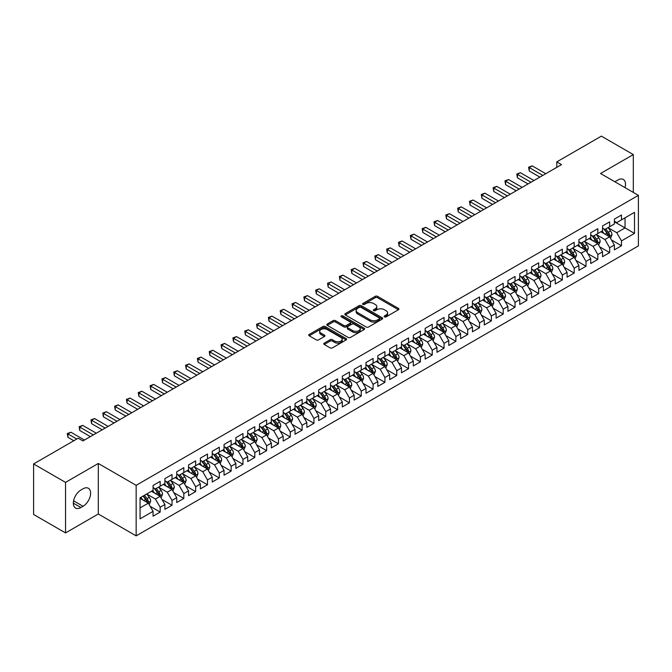 <?xml version="1.0" encoding="UTF-8"?>
<svg xmlns="http://www.w3.org/2000/svg" width="672" height="672" viewBox="0 0 672 672"><rect width="100%" height="100%" fill="white"/><g stroke="black" fill="none" stroke-linecap="round" stroke-linejoin="round"><path stroke-width="1.01" d="M384.468 316.865A1.151 0.664 0 0 0 386.098 316.865L398.437 309.742A1.638 0.949 0 0 0 398.916 309.07A1.638 0.949 0 0 0 398.437 308.398L377.538 296.335A1.638 0.949 0 0 0 375.211 296.335L362.88 303.458A1.151 0.664 0 0 0 362.536 303.929A1.151 0.664 0 0 0 362.88 304.399A1.151 0.664 0 0 0 364.501 304.399L366.097 303.475A5.258 3.032 0 0 1 373.531 303.475L375.27 304.483A5.258 3.032 0 0 1 376.807 306.625A5.258 3.032 0 0 1 375.27 308.767L373.674 309.691A1.151 0.664 0 0 0 373.338 310.162A1.151 0.664 0 0 0 373.674 310.632A1.151 0.664 0 0 0 375.295 310.632L376.9 309.708A5.258 3.032 0 0 1 384.325 309.708L386.064 310.716A5.258 3.032 0 0 1 387.61 312.858A5.258 3.032 0 0 1 386.064 315L384.468 315.924A1.151 0.664 0 0 0 384.132 316.394A1.151 0.664 0 0 0 384.468 316.865L384.468 315.924M324.24 343.123A1.638 0.949 0 0 0 323.761 343.795A1.638 0.949 0 0 0 324.24 344.467L330.103 347.852A1.638 0.949 0 0 0 332.43 347.852L346.13 339.94A1.638 0.949 0 0 0 346.609 339.268A1.638 0.949 0 0 0 346.13 338.596L325.231 326.533A1.638 0.949 0 0 0 322.904 326.533L309.204 334.446A1.638 0.949 0 0 0 308.725 335.11A1.638 0.949 0 0 0 309.204 335.782L316.285 339.872A1.638 0.949 0 0 0 318.612 339.872L324.475 336.487A1.638 0.949 0 0 0 324.954 335.815A1.638 0.949 0 0 0 324.475 335.143L320.964 333.119A4.393 2.537 0 0 1 319.679 331.33A4.393 2.537 0 0 1 322.384 328.986A4.393 2.537 0 0 1 327.172 329.532L340.931 337.478A4.393 2.537 0 0 1 342.216 339.268A4.393 2.537 0 0 1 339.503 341.611A4.393 2.537 0 0 1 334.723 341.065L332.43 339.738A1.638 0.949 0 0 0 330.103 339.738L324.24 343.123L324.24 344.467M65.537 482.387L65.537 532.921L98.305 514.004L98.305 463.47L65.537 482.387L33.6 463.949L78.196 438.203L82.925 440.933L561.515 164.623L556.786 161.885L556.786 167.353M98.305 463.47L136.156 485.318L638.4 195.35L638.4 245.885L136.156 535.861L136.156 485.318M633.31 192.419L633.31 154.585L600.55 173.502L638.4 195.35M633.31 154.585L601.373 136.139L556.786 161.885M366.215 327.004A1.638 0.949 0 0 0 368.533 327.004L382.234 319.091A1.638 0.949 0 0 0 382.721 318.419A1.638 0.949 0 0 0 382.234 317.755L361.334 305.684A1.638 0.949 0 0 0 359.016 305.684L345.316 313.597A1.638 0.949 0 0 0 344.837 314.269A1.638 0.949 0 0 0 345.316 314.933L366.215 327.004M341.771 317.108A1.151 0.664 0 0 1 342.938 317.276L342.938 315.907L364.182 328.171A1.638 0.949 0 0 1 364.661 328.843A1.638 0.949 0 0 1 364.182 329.515L350.482 337.428A1.638 0.949 0 0 1 348.163 337.428L327.264 325.357L333.127 321.997L333.127 320.636L327.264 324.022A1.638 0.949 0 0 0 326.777 324.694A1.638 0.949 0 0 0 327.264 325.357L327.264 324.022M333.127 321.997A1.638 0.949 0 0 1 335.446 321.997L335.446 320.636A1.638 0.949 0 0 0 333.127 320.636M335.446 320.636L343.921 325.525A1.638 0.949 0 0 0 346.24 325.525L350.137 323.282A1.638 0.949 0 0 0 350.616 322.61A1.638 0.949 0 0 0 350.137 321.938L341.309 316.848A1.151 0.664 0 0 1 340.973 316.378A1.151 0.664 0 0 1 341.678 315.764A1.151 0.664 0 0 1 342.938 315.907M614.384 221.785L625.036 227.926L625.036 217.82L634.494 212.36L621.482 219.87L621.482 215.023L614.384 219.114L614.384 223.969L609.655 226.699L609.655 221.852L602.557 225.943L602.557 230.798L597.828 233.528L597.828 228.682L590.73 232.772L590.73 237.628L586.001 240.358L586.001 235.511L578.903 239.602L578.903 244.457L574.174 247.187L574.174 242.34L567.076 246.431L567.076 251.286L562.338 254.016L562.338 249.169L555.248 253.26L555.248 258.115L550.511 260.845L550.511 255.998L543.413 260.089L543.413 264.944L538.684 267.674L538.684 262.828L531.586 266.918L531.586 271.774L526.856 274.504L526.856 269.657L519.758 273.748L519.758 278.603L515.029 281.333L515.029 276.486L507.931 280.577L507.931 285.432L503.202 288.162L503.202 283.315L496.104 287.406L496.104 292.261L491.366 294.991L491.366 290.144L484.268 294.235L484.268 299.09L479.539 301.82L479.539 296.974L472.441 301.064L472.441 305.92L467.712 308.65L467.712 303.803L460.614 307.894L460.614 312.749L455.885 315.479L455.885 310.632L448.787 314.723L448.787 319.578L444.058 322.308L444.058 317.461L436.96 321.552L436.96 326.407L432.23 329.137L432.23 324.29L425.132 328.381L425.132 333.236L420.395 335.966L420.395 331.12L413.297 335.21L413.297 340.066L408.568 342.796L408.568 337.949L401.47 342.04L401.47 346.895L396.74 349.625L396.74 344.778L389.642 348.869L389.642 353.724L384.913 356.454L384.913 351.607L377.815 355.698L377.815 360.553L373.086 363.283L373.086 358.436L365.988 362.527L365.988 367.382L361.25 370.112L361.25 365.266L354.161 369.356L354.161 374.212L349.423 376.942L349.423 372.095L342.325 376.186L342.325 381.041L337.596 383.771L337.596 378.924L330.498 383.015L330.498 387.87L325.769 390.6L325.769 385.753L318.671 389.844L318.671 394.699L313.942 397.429L313.942 392.582L306.844 396.682L306.844 401.528L302.114 404.258L302.114 399.412L295.016 403.511L295.016 408.358L290.279 411.088L290.279 406.241L283.181 410.34L283.181 415.187L278.452 417.917L278.452 413.07L271.354 417.169L271.354 422.016L266.624 424.746L266.624 419.899L259.526 423.998L259.526 428.845L254.797 431.575L254.797 426.728L247.699 430.828L247.699 435.674L242.97 438.404L242.97 433.558L235.872 437.657L235.872 442.504L231.143 445.234L231.143 440.387L224.045 444.486L224.045 449.333L219.307 452.063L219.307 447.216L212.209 451.315L212.209 456.162L207.48 458.892L207.48 454.045L200.382 458.144L200.382 462.991L195.653 465.721L195.653 460.874L188.555 464.974L188.555 469.82L183.826 472.55L183.826 467.704L176.728 471.803L176.728 476.65L171.998 479.38L171.998 474.533L164.9 478.632L164.9 483.479L160.163 486.209L160.163 481.362L153.073 485.461L153.073 490.308L140.062 497.818L140.062 518.851L153.073 511.342L148.336 503.143L140.062 498.364M634.494 212.36L634.494 233.394L621.482 240.904L616.753 232.705L608.177 227.758M611.486 239.98L621.482 245.75L621.482 240.904M621.482 245.75L614.384 249.85L614.384 245.003L609.655 247.733L604.926 239.534L596.35 234.587M599.659 246.809L609.655 252.58L609.655 247.733M609.655 252.58L602.557 256.679L602.557 251.832L597.828 254.562L593.099 246.364L584.522 241.416M587.832 253.638L597.828 259.409L597.828 254.562M597.828 259.409L590.73 263.508L590.73 258.661L586.001 261.391L581.272 253.193L572.695 248.245M576.005 260.467L586.001 266.238L586.001 261.391M586.001 266.238L578.903 270.337L578.903 265.49L574.174 268.22L569.436 260.022L560.86 255.074M564.178 267.296L574.174 273.067L574.174 268.22M574.174 273.067L567.076 277.166L567.076 272.32L562.338 275.05L557.609 266.851L549.032 261.904M552.35 274.126L562.338 279.896L562.338 275.05M562.338 279.896L555.248 283.996L555.248 279.149L550.511 281.879L545.782 273.68L537.205 268.733M540.515 280.955L550.511 286.726L550.511 281.879M550.511 286.726L543.413 290.825L543.413 285.978L538.684 288.708L533.954 280.51L525.378 275.562M528.688 287.784L538.684 293.555L538.684 288.708M538.684 293.555L531.586 297.654L531.586 292.807L526.856 295.537L522.127 287.339L513.551 282.391M516.86 294.613L526.856 300.384L526.856 295.537M526.856 300.384L519.758 304.483L519.758 299.636L515.029 302.366L510.292 294.168L501.724 289.22M505.033 301.442L515.029 307.213L515.029 302.366M515.029 307.213L507.931 311.312L507.931 306.466L503.202 309.196L498.464 300.997L489.888 296.05M493.206 308.272L503.202 314.042L503.202 309.196M503.202 314.042L496.104 318.142L496.104 313.295L491.366 316.025L486.637 307.826L478.061 302.879M481.37 315.101L491.366 320.872L491.366 316.025M491.366 320.872L484.268 324.971L484.268 320.124L479.539 322.854L474.81 314.656L466.234 309.708M469.543 321.93L479.539 327.701L479.539 322.854M479.539 327.701L472.441 331.8L472.441 326.953L467.712 329.683L462.983 321.485L454.406 316.537M457.716 328.759L467.712 334.53L467.712 329.683M467.712 334.53L460.614 338.629L460.614 333.782L455.885 336.512L451.156 328.314L442.579 323.366M445.889 335.588L455.885 341.359L455.885 336.512M455.885 341.359L448.787 345.458L448.787 340.612L444.058 343.342L439.32 335.143L430.744 330.196M434.062 342.418L444.058 348.188L444.058 343.342M444.058 348.188L436.96 352.288L436.96 347.441L432.23 350.171L427.493 341.972L418.916 337.025M422.234 349.247L432.23 355.018L432.23 350.171M432.23 355.018L425.132 359.117L425.132 354.27L420.395 357L415.666 348.802L407.089 343.854M410.399 356.076L420.395 361.847L420.395 357M420.395 361.847L413.297 365.946L413.297 361.099L408.568 363.829L403.838 355.631L395.262 350.683M398.572 362.905L408.568 368.676L408.568 363.829M408.568 368.676L401.47 372.775L401.47 367.928L396.74 370.658L392.011 362.46L383.435 357.512M386.744 369.734L396.74 375.505L396.74 370.658M396.74 375.505L389.642 379.604L389.642 374.758L384.913 377.488L380.184 369.289L371.608 364.342M374.917 376.564L384.913 382.334L384.913 377.488M384.913 382.334L377.815 386.434L377.815 381.587L373.086 384.317L368.348 376.118L359.772 371.171M363.09 383.393L373.086 389.164L373.086 384.317M373.086 389.164L365.988 393.263L365.988 388.416L361.25 391.146L356.521 382.948L347.945 378M351.263 390.222L361.25 395.993L361.25 391.146M361.25 395.993L354.161 400.092L354.161 395.245L349.423 397.975L344.694 389.777L336.118 384.829M339.427 397.051L349.423 402.822L349.423 397.975M349.423 402.822L342.325 406.921L342.325 402.074L337.596 404.804L332.867 396.606L324.29 391.658M327.6 403.88L337.596 409.651L337.596 404.804M337.596 409.651L330.498 413.75L330.498 408.904L325.769 411.634L321.04 403.435L312.463 398.488M315.773 410.71L325.769 416.48L325.769 411.634M325.769 416.48L318.671 420.58L318.671 415.733L313.942 418.463L309.204 410.264L300.636 405.317M303.946 417.539L313.942 423.31L313.942 418.463M313.942 423.31L306.844 427.409L306.844 422.562L302.114 425.292L297.377 417.094L288.8 412.146M292.118 424.368L302.114 430.139L302.114 425.292M302.114 430.139L295.016 434.238L295.016 429.391L290.279 432.121L285.55 423.923L276.973 418.975M280.291 431.197L290.279 436.968L290.279 432.121M290.279 436.968L283.181 441.067L283.181 436.22L278.452 438.95L273.722 430.752L265.146 425.804M268.456 438.026L278.452 443.797L278.452 438.95M278.452 443.797L271.354 447.896L271.354 443.05L266.624 445.78L261.895 437.581L253.319 432.634M256.628 444.856L266.624 450.626L266.624 445.78M266.624 450.626L259.526 454.726L259.526 449.879L254.797 452.609L250.068 444.41L241.492 439.463M244.801 451.685L254.797 457.456L254.797 452.609M254.797 457.456L247.699 461.555L247.699 456.708L242.97 459.438L238.232 451.24L229.656 446.292M232.974 458.514L242.97 464.285L242.97 459.438M242.97 464.285L235.872 468.384L235.872 463.537L231.143 466.267L226.405 458.069L217.829 453.121M221.147 465.343L231.143 471.114L231.143 466.267M231.143 471.114L224.045 475.213L224.045 470.366L219.307 473.096L214.578 464.898L206.002 459.95M209.311 472.172L219.307 477.943L219.307 473.096M219.307 477.943L212.209 482.042L212.209 477.196L207.48 479.926L202.751 471.727L194.174 466.78M197.484 479.002L207.48 484.772L207.48 479.926M207.48 484.772L200.382 488.872L200.382 484.025L195.653 486.755L190.924 478.556L182.347 473.609M185.657 485.831L195.653 491.602L195.653 486.755M195.653 491.602L188.555 495.701L188.555 490.854L183.826 493.584L179.096 485.386L170.52 480.438M173.83 492.66L183.826 498.431L183.826 493.584M183.826 498.431L176.728 502.53L176.728 497.683L171.998 500.413L167.261 492.215L158.684 487.267M162.002 499.489L171.998 505.26L171.998 500.413M171.998 505.26L164.9 509.359L164.9 504.512L160.163 507.242L155.434 499.044L146.857 494.096M150.175 506.318L160.163 512.089L160.163 507.242M160.163 512.089L153.073 516.188L153.073 511.342M153.073 487.578L155.434 488.939L160.163 486.209M140.062 507.923L148.336 503.143M164.9 480.749L167.261 482.11L171.998 479.38M155.434 499.044L160.163 496.314L151.41 491.266M164.9 504.512L160.163 496.314M176.728 473.92L179.096 475.28L183.826 472.55M167.261 492.215L171.998 489.485L163.246 484.436M176.728 497.683L171.998 489.485M188.555 467.09L190.924 468.451L195.653 465.721M179.096 485.386L183.826 482.656L175.073 477.607M188.555 490.854L183.826 482.656M200.382 460.261L202.751 461.622L207.48 458.892M190.924 478.556L195.653 475.826L186.9 470.778M200.382 484.025L195.653 475.826M212.209 453.432L214.578 454.793L219.307 452.063M202.751 471.727L207.48 468.997L198.727 463.949M212.209 477.196L207.48 468.997M224.045 446.603L226.405 447.964L231.143 445.234M214.578 464.898L219.307 462.168L210.554 457.12M224.045 470.366L219.307 462.168M235.872 439.774L238.232 441.134L242.97 438.404M226.405 458.069L231.143 455.339L222.382 450.29M235.872 463.537L231.143 455.339M247.699 432.944L250.068 434.305L254.797 431.575M238.232 451.24L242.97 448.51L234.217 443.461M247.699 456.708L242.97 448.51M259.526 426.115L261.895 427.476L266.624 424.746M250.068 444.41L254.797 441.68L246.044 436.632M259.526 449.879L254.797 441.68M271.354 419.286L273.722 420.647L278.452 417.917M261.895 437.581L266.624 434.851L257.872 429.803M271.354 443.05L266.624 434.851M283.181 412.457L285.55 413.818L290.279 411.088M273.722 430.752L278.452 428.022L269.699 422.974M283.181 436.22L278.452 428.022M295.016 405.628L297.377 406.988L302.114 404.258M285.55 423.923L290.279 421.193L281.526 416.144M295.016 429.391L290.279 421.193M306.844 398.798L309.204 400.159L313.942 397.429M297.377 417.094L302.114 414.364L293.362 409.315M306.844 422.562L302.114 414.364M318.671 391.969L321.04 393.33L325.769 390.6M309.204 410.264L313.942 407.534L305.189 402.486M318.671 415.733L313.942 407.534M330.498 385.14L332.867 386.501L337.596 383.771M321.04 403.435L325.769 400.705L317.016 395.657M330.498 408.904L325.769 400.705M342.325 378.311L344.694 379.672L349.423 376.942M332.867 396.606L337.596 393.876L328.843 388.828M342.325 402.074L337.596 393.876M354.161 371.482L356.521 372.842L361.25 370.112M344.694 389.777L349.423 387.047L340.67 381.998M354.161 395.245L349.423 387.047M365.988 364.652L368.348 366.013L373.086 363.283M356.521 382.948L361.25 380.218L352.498 375.169M365.988 388.416L361.25 380.218M377.815 357.823L380.184 359.184L384.913 356.454M368.348 376.118L373.086 373.388L364.333 368.34M377.815 381.587L373.086 373.388M389.642 350.994L392.011 352.355L396.74 349.625M380.184 369.289L384.913 366.559L376.16 361.511M389.642 374.758L384.913 366.559M401.47 344.165L403.838 345.526L408.568 342.796M392.011 362.46L396.74 359.73L387.988 354.682M401.47 367.928L396.74 359.73M413.297 337.336L415.666 338.696L420.395 335.966M403.838 355.631L408.568 352.901L399.815 347.852M413.297 361.099L408.568 352.901M425.132 330.506L427.493 331.867L432.23 329.137M415.666 348.802L420.395 346.072L411.642 341.023M425.132 354.27L420.395 346.072M436.96 323.677L439.32 325.038L444.058 322.308M427.493 341.972L432.23 339.242L423.469 334.194M436.96 347.441L432.23 339.242M448.787 316.848L451.156 318.209L455.885 315.479M439.32 335.143L444.058 332.413L435.305 327.365M448.787 340.612L444.058 332.413M460.614 310.019L462.983 311.38L467.712 308.65M451.156 328.314L455.885 325.584L447.132 320.536M460.614 333.782L455.885 325.584M472.441 303.19L474.81 304.55L479.539 301.82M462.983 321.485L467.712 318.755L458.959 313.706M472.441 326.953L467.712 318.755M484.268 296.36L486.637 297.721L491.366 294.991M474.81 314.656L479.539 311.926L470.786 306.877M484.268 320.124L479.539 311.926M496.104 289.531L498.464 290.892L503.202 288.162M486.637 307.826L491.366 305.096L482.614 300.048M496.104 313.295L491.366 305.096M507.931 282.702L510.292 284.063L515.029 281.333M498.464 300.997L503.202 298.267L494.441 293.219M507.931 306.466L503.202 298.267M519.758 275.873L522.127 277.234L526.856 274.504M510.292 294.168L515.029 291.438L506.276 286.39M519.758 299.636L515.029 291.438M531.586 269.044L533.954 270.404L538.684 267.674M522.127 287.339L526.856 284.609L518.104 279.56M531.586 292.807L526.856 284.609M543.413 262.206L545.782 263.575L550.511 260.845M533.954 280.51L538.684 277.78L529.931 272.731M543.413 285.978L538.684 277.78M555.248 255.377L557.609 256.746L562.338 254.016M545.782 273.68L550.511 270.95L541.758 265.902M555.248 279.149L550.511 270.95M567.076 248.548L569.436 249.917L574.174 247.187M557.609 266.851L562.338 264.121L553.585 259.073M567.076 272.32L562.338 264.121M578.903 241.718L581.272 243.088L586.001 240.358M569.436 260.022L574.174 257.292L565.421 252.244M578.903 265.49L574.174 257.292M590.73 234.889L593.099 236.258L597.828 233.528M581.272 253.193L586.001 250.463L577.248 245.414M590.73 258.661L586.001 250.463M602.557 228.06L604.926 229.429L609.655 226.699M593.099 246.364L597.828 243.634L589.075 238.585M602.557 251.832L597.828 243.634M614.384 221.231L616.753 222.6L621.482 219.87M604.926 239.534L609.655 236.804L600.902 231.756M614.384 245.003L609.655 236.804M33.6 463.949L33.6 514.483L65.537 532.921M98.305 514.004L136.156 535.861M616.753 232.705L625.036 227.926L634.494 233.394M625.044 187.639A10.71 6.182 120 0 0 623.288 179.458A10.71 6.182 120 0 0 617.938 179.987L615.804 181.213A10.71 6.182 120 0 0 614.914 181.793M80.917 490.031A10.71 6.182 120 0 0 73.92 499.464A10.71 6.182 120 0 0 75.558 508.049A10.71 6.182 120 0 0 80.917 507.52L83.042 506.285A10.71 6.182 120 0 0 90.04 496.852A10.71 6.182 120 0 0 88.393 488.275A10.71 6.182 120 0 0 83.042 488.804L80.917 490.031M384.93 317.024L386.064 316.369A5.258 3.032 0 0 0 387.61 314.227L387.61 312.858M376.807 306.625L376.807 307.986A5.258 3.032 0 0 1 375.27 310.136L374.136 310.792M398.412 309.75L377.538 297.704A1.638 0.949 0 0 0 375.211 297.704L363.334 304.559M382.217 319.108L361.334 307.054A1.638 0.949 0 0 0 359.016 307.054L345.341 314.95M379.336 318.889A1.151 0.664 0 0 0 379.672 318.419A1.151 0.664 0 0 0 379.336 317.957L360.99 307.364A1.151 0.664 0 0 0 359.36 307.364L357.68 308.33A5.258 3.032 0 0 0 356.143 310.481A5.258 3.032 0 0 0 357.68 312.623L370.222 319.864A5.258 3.032 0 0 0 377.647 319.864L379.336 318.889L379.336 320.258A1.151 0.664 0 0 0 379.672 319.788L379.672 318.419M356.143 310.481L356.143 311.842A5.258 3.032 0 0 0 357.68 313.992L357.68 312.623M379.336 320.258L377.647 321.233A5.258 3.032 0 0 1 370.222 321.233L357.68 313.992M335.446 321.997L343.921 326.894A1.638 0.949 0 0 0 346.24 326.894L350.137 324.652A1.638 0.949 0 0 0 350.616 323.98L350.616 322.61M342.938 317.276L364.157 329.532M352.716 330.607A4.393 2.537 0 0 0 357.504 331.153A4.393 2.537 0 0 0 360.217 328.81A4.393 2.537 0 0 0 358.932 327.02L354.077 324.223A1.638 0.949 0 0 0 351.758 324.223L347.869 326.466A1.638 0.949 0 0 0 347.39 327.138A1.638 0.949 0 0 0 347.869 327.81L352.716 330.607L352.716 331.968A4.393 2.537 0 0 0 357.504 332.522A4.393 2.537 0 0 0 360.217 330.179L360.217 328.81M347.39 327.138L347.39 328.499A1.638 0.949 0 0 0 347.869 329.171L347.869 327.81M352.716 331.968L347.869 329.171M342.216 339.268L342.216 340.637A4.393 2.537 0 0 1 339.503 342.98A4.393 2.537 0 0 1 334.723 342.426L332.43 341.107A1.638 0.949 0 0 0 330.103 341.107L324.265 344.476M319.679 331.33L319.679 332.69A4.393 2.537 0 0 0 320.964 334.488L320.964 333.119M324.45 336.504L320.964 334.488M346.13 338.596L346.13 339.94L325.231 327.902A1.638 0.949 0 0 0 322.904 327.902L309.229 335.798M610.529 238.325L611.999 234.746A4.435 2.562 -120 0 0 610.579 230.966L608.068 227.615M604.069 233.579L602.154 231.025M608.824 236.326L609.605 234.931A4.435 2.562 -120 0 0 608.336 232.268L605.825 228.908M604.388 229.118L607.496 233.26A2.26 1.302 60 0 1 607.9 233.948L609.605 234.931M603.607 228.673L606.917 233.083A4.435 2.562 60 0 1 608.185 235.754L608.278 236.006M542.825 175.409L529.259 167.58L532.216 165.866L545.782 173.704M539.868 177.114L529.259 170.99L529.259 167.58L528.604 167.202L532.216 165.866M529.259 170.99L528.604 167.202M598.702 245.154L600.172 241.576A4.435 2.562 -120 0 0 598.752 237.796L596.24 234.444M592.234 240.408L590.327 237.854M596.996 243.155L597.778 241.76A4.435 2.562 -120 0 0 596.509 239.098L593.998 235.738M592.561 235.948L595.661 240.089A2.26 1.302 60 0 1 596.072 240.778L597.778 241.76M591.78 235.502L595.09 239.912A4.435 2.562 60 0 1 596.358 242.584L596.45 242.836M586.874 251.983L588.344 248.405A4.435 2.562 -120 0 0 586.925 244.625L584.413 241.273M580.406 247.237L578.5 244.684M585.161 249.984L585.95 248.59A4.435 2.562 -120 0 0 584.682 245.927L582.162 242.567M580.734 242.777L583.834 246.918A2.26 1.302 60 0 1 584.245 247.607L585.95 248.59M579.953 242.332L583.262 246.742A4.435 2.562 60 0 1 584.531 249.413L584.615 249.665M530.998 182.238L517.432 174.409L520.388 172.696L533.954 180.533M528.041 183.943L517.432 177.82L517.432 174.409L516.776 174.031L520.388 172.696M517.432 177.82L516.776 174.031M519.17 189.067L505.596 181.238L508.553 179.525L522.127 187.362M516.214 190.772L505.596 184.649L505.596 181.238L504.949 180.86L508.553 179.525M505.596 184.649L504.949 180.86M575.047 258.812L576.509 255.234A4.435 2.562 -120 0 0 575.098 251.454L572.586 248.102M568.579 254.066L566.672 251.513M573.334 256.813L574.115 255.419A4.435 2.562 -120 0 0 572.846 252.756L570.335 249.396M568.907 249.606L572.006 253.747A2.26 1.302 60 0 1 572.418 254.436L574.115 255.419M568.126 249.161L571.427 253.571A4.435 2.562 60 0 1 572.695 256.242L572.788 256.494M563.22 265.642L564.682 262.063A4.435 2.562 -120 0 0 563.27 258.283L560.759 254.932M556.752 260.896L554.845 258.342M561.506 263.642L562.288 262.248A4.435 2.562 -120 0 0 561.019 259.585L558.508 256.225M557.071 256.435L560.179 260.576A2.26 1.302 60 0 1 560.591 261.265L562.288 262.248M556.298 255.99L559.6 260.4A4.435 2.562 60 0 1 560.868 263.071L560.96 263.323M507.335 195.896L493.769 188.068L496.726 186.354L510.292 194.191M504.378 197.602L493.769 191.478L493.769 188.068L493.122 187.69L496.726 186.354M493.769 191.478L493.122 187.69M495.508 202.726L481.942 194.897L484.898 193.183L498.464 201.02M492.551 204.431L481.942 198.307L481.942 194.897L481.295 194.519L484.898 193.183M481.942 198.307L481.295 194.519M551.384 272.471L552.854 268.892A4.435 2.562 -120 0 0 551.443 265.112L548.923 261.761M544.925 267.725L543.01 265.171M549.679 270.472L550.46 269.077A4.435 2.562 -120 0 0 549.192 266.414L546.68 263.054M545.244 263.264L548.352 267.406A2.26 1.302 60 0 1 548.755 268.094L550.46 269.077M544.463 262.819L547.772 267.229A4.435 2.562 60 0 1 549.041 269.9L549.133 270.152M483.68 209.555L470.114 201.726L473.071 200.012L486.637 207.85M480.724 211.26L470.114 205.136L470.114 201.726L469.459 201.348L473.071 200.012M470.114 205.136L469.459 201.348M539.557 279.3L541.027 275.722A4.435 2.562 -120 0 0 539.608 271.942L537.096 268.59M533.098 274.554L531.182 272M537.852 277.301L538.633 275.906A4.435 2.562 -120 0 0 537.365 273.244L534.853 269.884M533.417 270.094L536.516 274.235A2.26 1.302 60 0 1 536.928 274.924L538.633 275.906M532.636 269.648L535.945 274.058A4.435 2.562 60 0 1 537.214 276.73L537.306 276.982M471.853 216.384L458.287 208.555L461.244 206.842L474.81 214.679M468.896 218.089L458.287 211.966L458.287 208.555L457.632 208.177L461.244 206.842M458.287 211.966L457.632 208.177M527.73 286.129L529.2 282.551A4.435 2.562 -120 0 0 527.78 278.771L525.269 275.419M521.262 281.383L519.355 278.83M526.016 284.13L526.806 282.736A4.435 2.562 -120 0 0 525.538 280.073L523.026 276.713M521.59 276.923L524.689 281.064A2.26 1.302 60 0 1 525.101 281.753L526.806 282.736M520.808 276.478L524.118 280.888A4.435 2.562 60 0 1 525.386 283.559L525.47 283.811M515.903 292.958L517.364 289.38A4.435 2.562 -120 0 0 515.953 285.6L513.442 282.248M509.435 288.212L507.528 285.659M514.189 290.959L514.979 289.565A4.435 2.562 -120 0 0 513.71 286.902L511.19 283.542M509.762 283.752L512.862 287.893A2.26 1.302 60 0 1 513.274 288.582L514.979 289.565M508.981 283.307L512.291 287.717A4.435 2.562 60 0 1 513.559 290.388L513.643 290.64M504.076 299.788L505.537 296.209A4.435 2.562 -120 0 0 504.126 292.429L501.614 289.078M497.608 295.042L495.701 292.488M502.362 297.788L503.143 296.394A4.435 2.562 -120 0 0 501.875 293.731L499.363 290.371M497.927 290.581L501.035 294.722A2.26 1.302 60 0 1 501.446 295.411L503.143 296.394M497.154 290.136L500.455 294.546A4.435 2.562 60 0 1 501.724 297.217L501.816 297.469M492.248 306.617L493.71 303.038A4.435 2.562 -120 0 0 492.299 299.258L489.787 295.907M485.78 301.871L483.865 299.317M490.535 304.618L491.316 303.223A4.435 2.562 -120 0 0 490.048 300.56L487.536 297.2M486.1 297.41L489.208 301.552A2.26 1.302 60 0 1 489.619 302.24L491.316 303.223M485.318 296.965L488.628 301.375A4.435 2.562 60 0 1 489.896 304.046L489.989 304.298M480.413 313.446L481.883 309.868A4.435 2.562 -120 0 0 480.472 306.088L477.952 302.736M473.953 308.7L472.038 306.146M478.708 311.447L479.489 310.052A4.435 2.562 -120 0 0 478.22 307.39L475.709 304.03M474.272 304.24L477.38 308.381A2.26 1.302 60 0 1 477.784 309.07L479.489 310.052M473.491 303.794L476.801 308.204A4.435 2.562 60 0 1 478.069 310.876L478.162 311.128M468.586 320.275L470.056 316.697A4.435 2.562 -120 0 0 468.636 312.917L466.124 309.565M462.126 315.529L460.211 312.976M466.88 318.276L467.662 316.882A4.435 2.562 -120 0 0 466.393 314.219L463.882 310.859M462.445 311.069L465.545 315.21A2.26 1.302 60 0 1 465.956 315.899L467.662 316.882M461.664 310.624L464.974 315.034A4.435 2.562 60 0 1 466.242 317.705L466.334 317.957M456.758 327.104L458.228 323.526A4.435 2.562 -120 0 0 456.809 319.746L454.297 316.394M450.29 322.358L448.384 319.805M455.045 325.105L455.834 323.711A4.435 2.562 -120 0 0 454.566 321.048L452.054 317.688M450.618 317.898L453.718 322.039A2.26 1.302 60 0 1 454.129 322.728L455.834 323.711M449.837 317.453L453.146 321.863A4.435 2.562 60 0 1 454.415 324.534L454.499 324.786M444.931 333.934L446.393 330.355A4.435 2.562 -120 0 0 444.982 326.575L442.47 323.224M438.463 329.188L436.556 326.634M443.218 331.934L444.007 330.54A4.435 2.562 -120 0 0 442.73 327.877L440.219 324.517M438.791 324.727L441.89 328.868A2.26 1.302 60 0 1 442.302 329.557L444.007 330.54M438.01 324.282L441.311 328.692A4.435 2.562 60 0 1 442.588 331.363L442.672 331.615M433.104 340.763L434.566 337.184A4.435 2.562 -120 0 0 433.154 333.404L430.643 330.053M426.636 336.017L424.729 333.463M431.39 338.764L432.172 337.369A4.435 2.562 -120 0 0 430.903 334.706L428.392 331.346M426.955 331.556L430.063 335.698A2.26 1.302 60 0 1 430.475 336.386L432.172 337.369M426.182 331.111L429.484 335.521A4.435 2.562 60 0 1 430.752 338.192L430.844 338.444M460.026 223.213L446.46 215.384L449.417 213.671L462.983 221.508M457.069 224.918L446.46 218.795L446.46 215.384L445.805 215.006L449.417 213.671M446.46 218.795L445.805 215.006M448.199 230.042L434.624 222.214L437.581 220.5L451.156 228.337M445.234 231.748L434.624 225.624L434.624 222.214L433.978 221.836L437.581 220.5M434.624 225.624L433.978 221.836M436.363 236.872L422.797 229.043L425.754 227.329L439.32 235.166M433.406 238.577L422.797 232.453L422.797 229.043L422.15 228.665L425.754 227.329M422.797 232.453L422.15 228.665M424.536 243.701L410.97 235.872L413.927 234.158L427.493 241.996M421.579 245.406L410.97 239.282L410.97 235.872L410.323 235.494L413.927 234.158M410.97 239.282L410.323 235.494M412.709 250.53L399.143 242.701L402.1 240.988L415.666 248.825M409.752 252.235L399.143 246.112L399.143 242.701L398.488 242.323L402.1 240.988M399.143 246.112L398.488 242.323M400.882 257.359L387.316 249.53L390.272 247.817L403.838 255.654M397.925 259.064L387.316 252.941L387.316 249.53L386.66 249.152L390.272 247.817M387.316 252.941L386.66 249.152M389.054 264.188L375.48 256.36L378.445 254.646L392.011 262.483M386.098 265.894L375.48 259.77L375.48 256.36L374.833 255.982L378.445 254.646M375.48 259.77L374.833 255.982M377.219 271.018L363.653 263.189L366.61 261.475L380.184 269.312M374.262 272.723L363.653 266.599L363.653 263.189L363.006 262.811L366.61 261.475M363.653 266.599L363.006 262.811M365.392 277.847L351.826 270.018L354.782 268.304L368.348 276.142M362.435 279.56L351.826 273.428L351.826 270.018L351.179 269.64L354.782 268.304M351.826 273.428L351.179 269.64M421.277 347.592L422.738 344.014A4.435 2.562 -120 0 0 421.327 340.234L418.816 336.882M414.809 342.846L412.894 340.292M419.563 345.593L420.344 344.198A4.435 2.562 -120 0 0 419.076 341.536L416.564 338.176M415.128 338.386L418.236 342.527A2.26 1.302 60 0 1 418.648 343.216L420.344 344.198M414.347 337.94L417.656 342.35A4.435 2.562 60 0 1 418.925 345.022L419.017 345.274M353.564 284.676L339.998 276.847L342.955 275.134L356.521 282.971M350.608 286.39L339.998 280.258L339.998 276.847L339.352 276.469L342.955 275.134M339.998 280.258L339.352 276.469M409.441 354.421L410.911 350.843A4.435 2.562 -120 0 0 409.5 347.063L406.98 343.711M402.982 349.675L401.066 347.122M407.736 352.422L408.517 351.028A4.435 2.562 -120 0 0 407.249 348.365L404.737 345.005M403.301 345.215L406.409 349.356A2.26 1.302 60 0 1 406.812 350.045L408.517 351.028M402.52 344.77L405.829 349.18A4.435 2.562 60 0 1 407.098 351.851L407.19 352.103M341.737 291.505L328.171 283.676L331.128 281.963L344.694 289.8M338.78 293.219L328.171 287.087L328.171 283.676L327.516 283.298L331.128 281.963M328.171 287.087L327.516 283.298M397.614 361.25L399.084 357.672A4.435 2.562 -120 0 0 397.664 353.892L395.153 350.54M391.146 356.504L389.239 353.951M395.909 359.251L396.69 357.857A4.435 2.562 -120 0 0 395.422 355.194L392.91 351.834M391.474 352.044L394.573 356.185A2.26 1.302 60 0 1 394.985 356.874L396.69 357.857M390.692 351.599L394.002 356.009A4.435 2.562 60 0 1 395.27 358.68L395.363 358.932M329.91 298.334L316.344 290.506L319.301 288.8L332.867 296.629M326.953 300.048L316.344 293.916L316.344 290.506L315.689 290.128L319.301 288.8M316.344 293.916L315.689 290.128M385.787 368.08L387.257 364.501A4.435 2.562 -120 0 0 385.837 360.721L383.326 357.37M379.319 363.334L377.412 360.78M384.073 366.08L384.863 364.686A4.435 2.562 -120 0 0 383.594 362.023L381.074 358.663M379.646 358.873L382.746 363.014A2.26 1.302 60 0 1 383.158 363.703L384.863 364.686M378.865 358.428L382.175 362.838A4.435 2.562 60 0 1 383.443 365.509L383.527 365.761M318.083 305.164L304.508 297.335L307.465 295.63L321.04 303.458M315.126 306.877L304.508 300.745L304.508 297.335L303.862 296.957L307.465 295.63M304.508 300.745L303.862 296.957M373.96 374.909L375.421 371.33A4.435 2.562 -120 0 0 374.01 367.55L371.498 364.199M367.492 370.163L365.585 367.609M372.246 372.91L373.027 371.515A4.435 2.562 -120 0 0 371.759 368.852L369.247 365.492M367.819 365.702L370.919 369.844A2.26 1.302 60 0 1 371.33 370.532L373.027 371.515M367.038 365.257L370.339 369.667A4.435 2.562 60 0 1 371.616 372.338L371.7 372.59M306.247 311.993L292.681 304.164L295.638 302.459L309.204 310.288M303.29 313.706L292.681 307.574L292.681 304.164L292.034 303.786L295.638 302.459M292.681 307.574L292.034 303.786M362.132 381.738L363.594 378.16A4.435 2.562 -120 0 0 362.183 374.38L359.671 371.028M355.664 376.992L353.758 374.438M360.419 379.739L361.2 378.344A4.435 2.562 -120 0 0 359.932 375.682L357.42 372.322M355.984 372.532L359.092 376.681A2.26 1.302 60 0 1 359.503 377.362L361.2 378.344M355.211 372.086L358.512 376.496A4.435 2.562 60 0 1 359.78 379.168L359.873 379.42M294.42 318.822L280.854 310.993L283.811 309.288L297.377 317.117M291.463 320.536L280.854 314.404L280.854 310.993L280.207 310.615L283.811 309.288M280.854 314.404L280.207 310.615M350.297 388.567L351.767 384.989A4.435 2.562 -120 0 0 350.356 381.209L347.836 377.857M343.837 383.821L341.922 381.268M348.592 386.568L349.373 385.174A4.435 2.562 -120 0 0 348.104 382.511L345.593 379.151M344.156 379.361L347.264 383.51A2.26 1.302 60 0 1 347.676 384.191L349.373 385.174M343.375 378.916L346.685 383.326A4.435 2.562 60 0 1 347.953 385.997L348.046 386.249M282.593 325.651L269.027 317.822L271.984 316.117L285.55 323.946M279.636 327.365L269.027 321.233L269.027 317.822L268.372 317.444L271.984 316.117M269.027 321.233L268.372 317.444M338.47 395.396L339.94 391.818A4.435 2.562 -120 0 0 338.52 388.038L336.008 384.686M332.01 390.65L330.095 388.097M336.764 393.397L337.546 392.003A4.435 2.562 -120 0 0 336.277 389.34L333.766 385.98M332.329 386.19L335.429 390.34A2.26 1.302 60 0 1 335.84 391.02L337.546 392.003M331.548 385.745L334.858 390.155A4.435 2.562 60 0 1 336.126 392.826L336.218 393.078M270.766 332.48L257.2 324.652L260.156 322.946L273.722 330.775M267.809 334.194L257.2 328.062L257.2 324.652L256.544 324.274L260.156 322.946M257.2 328.062L256.544 324.274M326.642 402.226L328.112 398.647A4.435 2.562 -120 0 0 326.693 394.867L324.181 391.516M320.174 397.48L318.268 394.926M324.929 400.226L325.718 398.832A4.435 2.562 -120 0 0 324.45 396.169L321.938 392.809M320.502 393.019L323.602 397.169A2.26 1.302 60 0 1 324.013 397.849L325.718 398.832M319.721 392.574L323.03 396.984A4.435 2.562 60 0 1 324.299 399.655L324.383 399.907M258.938 339.31L245.372 331.481L248.329 329.776L261.895 337.604M255.982 341.023L245.372 334.891L245.372 331.481L244.717 331.103L248.329 329.776M245.372 334.891L244.717 331.103M314.815 409.055L316.285 405.476A4.435 2.562 -120 0 0 314.866 401.696L312.354 398.345M308.347 404.309L306.44 401.755M313.102 407.056L313.891 405.661A4.435 2.562 -120 0 0 312.623 402.998L310.103 399.638M308.675 399.848L311.774 403.998A2.26 1.302 60 0 1 312.186 404.678L313.891 405.661M307.894 399.403L311.203 403.813A4.435 2.562 60 0 1 312.472 406.484L312.556 406.736M247.111 346.139L233.537 338.31L236.494 336.605L250.068 344.434M244.146 347.852L233.537 341.72L233.537 338.31L232.89 337.932L236.494 336.605M233.537 341.72L232.89 337.932M302.988 415.884L304.45 412.306A4.435 2.562 -120 0 0 303.038 408.526L300.527 405.174M296.52 411.138L294.613 408.584M301.274 413.885L302.056 412.49A4.435 2.562 -120 0 0 300.787 409.828L298.276 406.468M296.839 406.678L299.947 410.827A2.26 1.302 60 0 1 300.359 411.508L302.056 412.49M296.066 406.232L299.368 410.642A4.435 2.562 60 0 1 300.636 413.314L300.728 413.566M235.276 352.968L221.71 345.139L224.666 343.434L238.232 351.263M232.319 354.682L221.71 348.55L221.71 345.139L221.063 344.761L224.666 343.434M221.71 348.55L221.063 344.761M291.161 422.713L292.622 419.135A4.435 2.562 -120 0 0 291.211 415.355L288.7 412.003M284.693 417.967L282.786 415.414M289.447 420.714L290.228 419.32A4.435 2.562 -120 0 0 288.96 416.657L286.448 413.297M285.012 413.507L288.12 417.656A2.26 1.302 60 0 1 288.532 418.337L290.228 419.32M284.231 413.062L287.54 417.472A4.435 2.562 60 0 1 288.809 420.143L288.901 420.395M223.448 359.797L209.882 351.968L212.839 350.263L226.405 358.092M220.492 361.511L209.882 355.379L209.882 351.968L209.236 351.59L212.839 350.263M209.882 355.379L209.236 351.59M279.325 429.542L280.795 425.964A4.435 2.562 -120 0 0 279.384 422.184L276.864 418.832M272.866 424.796L270.95 422.243M277.62 427.543L278.401 426.149A4.435 2.562 -120 0 0 277.133 423.486L274.621 420.126M273.185 420.336L276.293 424.486A2.26 1.302 60 0 1 276.696 425.166L278.401 426.149M272.404 419.891L275.713 424.301A4.435 2.562 60 0 1 276.982 426.972L277.074 427.224M211.621 366.626L198.055 358.798L201.012 357.092L214.578 364.921M208.664 368.34L198.055 362.208L198.055 358.798L197.4 358.42L201.012 357.092M198.055 362.208L197.4 358.42M267.498 436.372L268.968 432.793A4.435 2.562 -120 0 0 267.548 429.013L265.037 425.662M261.038 431.626L259.123 429.072M265.793 434.372L266.574 432.978A4.435 2.562 -120 0 0 265.306 430.315L262.794 426.955M261.358 427.165L264.457 431.315A2.26 1.302 60 0 1 264.869 431.995L266.574 432.978M260.576 426.72L263.886 431.13A4.435 2.562 60 0 1 265.154 433.801L265.247 434.053M199.794 373.456L186.228 365.627L189.185 363.922L202.751 371.75M196.837 375.169L186.228 369.037L186.228 365.627L185.573 365.249L189.185 363.922M186.228 369.037L185.573 365.249M255.671 443.201L257.141 439.622A4.435 2.562 -120 0 0 255.721 435.842L253.21 432.491M249.203 438.455L247.296 435.901M253.957 441.202L254.747 439.807A4.435 2.562 -120 0 0 253.478 437.144L250.967 433.784M249.53 433.994L252.63 438.144A2.26 1.302 60 0 1 253.042 438.824L254.747 439.807M248.749 433.549L252.059 437.959A4.435 2.562 60 0 1 253.327 440.63L253.411 440.882M187.967 380.285L174.401 372.456L177.358 370.751L190.924 378.58M185.01 381.998L174.401 375.866L174.401 372.456L173.746 372.078L177.358 370.751M174.401 375.866L173.746 372.078M243.844 450.03L245.305 446.452A4.435 2.562 -120 0 0 243.894 442.672L241.382 439.32M237.376 445.284L235.469 442.73M242.13 448.031L242.92 446.636A4.435 2.562 -120 0 0 241.643 443.974L239.131 440.614M237.703 440.824L240.803 444.973A2.26 1.302 60 0 1 241.214 445.654L242.92 446.636M236.922 440.378L240.232 444.788A4.435 2.562 60 0 1 241.5 447.46L241.584 447.712M176.131 387.114L162.565 379.285L165.522 377.58L179.096 385.409M173.174 388.828L162.565 382.696L162.565 379.285L161.918 378.907L165.522 377.58M162.565 382.696L161.918 378.907M232.016 456.859L233.478 453.281A4.435 2.562 -120 0 0 232.067 449.501L229.555 446.149M225.548 452.113L223.642 449.56M230.303 454.86L231.084 453.466A4.435 2.562 -120 0 0 229.816 450.803L227.304 447.443M225.868 447.653L228.976 451.802A2.26 1.302 60 0 1 229.387 452.483L231.084 453.466M225.095 447.208L228.396 451.618A4.435 2.562 60 0 1 229.664 454.289L229.757 454.541M164.304 393.943L150.738 386.114L153.695 384.409L167.261 392.238M161.347 395.657L150.738 389.525L150.738 386.114L150.091 385.736L153.695 384.409M150.738 389.525L150.091 385.736M220.189 463.688L221.651 460.11A4.435 2.562 -120 0 0 220.24 456.33L217.728 452.978M213.721 458.942L211.806 456.389M218.476 461.689L219.257 460.295A4.435 2.562 -120 0 0 217.988 457.632L215.477 454.272M214.04 454.482L217.148 458.632A2.26 1.302 60 0 1 217.56 459.312L219.257 460.295M213.259 454.037L216.569 458.447A4.435 2.562 60 0 1 217.837 461.118L217.93 461.37M152.477 400.772L138.911 392.944L141.868 391.238L155.434 399.067M149.52 402.486L138.911 396.354L138.911 392.944L138.264 392.566L141.868 391.238M138.911 396.354L138.264 392.566M208.354 470.518L209.824 466.939A4.435 2.562 -120 0 0 208.412 463.159L205.892 459.808M201.894 465.772L199.979 463.218M206.648 468.518L207.43 467.124A4.435 2.562 -120 0 0 206.161 464.461L203.65 461.101M202.213 461.311L205.321 465.461A2.26 1.302 60 0 1 205.724 466.141L207.43 467.124M201.432 460.866L204.742 465.276A4.435 2.562 60 0 1 206.01 467.947L206.102 468.199M140.65 407.602L127.084 399.773L130.04 398.068L143.606 405.896M137.693 409.315L127.084 403.183L127.084 399.773L126.428 399.395L130.04 398.068M127.084 403.183L126.428 399.395M196.526 477.347L197.996 473.768A4.435 2.562 -120 0 0 196.577 469.988L194.065 466.637M190.067 472.601L188.152 470.047M194.821 475.348L195.602 473.953A4.435 2.562 -120 0 0 194.334 471.29L191.822 467.93M190.386 468.14L193.486 472.29A2.26 1.302 60 0 1 193.897 472.97L195.602 473.953M189.605 467.695L192.914 472.105A4.435 2.562 60 0 1 194.183 474.776L194.275 475.028M128.822 414.431L115.256 406.602L118.213 404.897L131.779 412.726M125.866 416.144L115.256 410.012L115.256 406.602L114.601 406.224L118.213 404.897M115.256 410.012L114.601 406.224M184.699 484.176L186.169 480.598A4.435 2.562 -120 0 0 184.75 476.818L182.238 473.466M178.231 479.43L176.324 476.876M182.986 482.177L183.775 480.782A4.435 2.562 -120 0 0 182.507 478.12L179.987 474.76M178.559 474.97L181.658 479.119A2.26 1.302 60 0 1 182.07 479.8L183.775 480.782M177.778 474.524L181.087 478.934A4.435 2.562 60 0 1 182.356 481.606L182.44 481.858M116.995 421.26L103.421 413.431L106.386 411.726L119.952 419.555M114.038 422.974L103.421 416.842L103.421 413.431L102.774 413.053L106.386 411.726M103.421 416.842L102.774 413.053M172.872 491.005L174.334 487.427A4.435 2.562 -120 0 0 172.922 483.647L170.411 480.295M166.404 486.259L164.497 483.706M171.158 489.006L171.948 487.612A4.435 2.562 -120 0 0 170.671 484.949L168.16 481.589M166.732 481.799L169.831 485.948A2.26 1.302 60 0 1 170.243 486.629L171.948 487.612M165.95 481.354L169.252 485.764A4.435 2.562 60 0 1 170.528 488.435L170.612 488.687M105.16 428.089L91.594 420.26L94.55 418.555L108.116 426.384M102.203 429.803L91.594 423.671L91.594 420.26L90.947 419.882L94.55 418.555M91.594 423.671L90.947 419.882M161.045 497.834L162.506 494.256A4.435 2.562 -120 0 0 161.095 490.476L158.584 487.124M154.577 493.088L152.67 490.535M159.331 495.835L160.112 494.441A4.435 2.562 -120 0 0 158.844 491.778L156.332 488.418M154.896 488.628L158.004 492.778A2.26 1.302 60 0 1 158.416 493.458L160.112 494.441M154.123 488.183L157.424 492.593A4.435 2.562 60 0 1 158.693 495.264L158.785 495.516M93.332 434.918L79.766 427.09L82.723 425.384L96.289 433.213M90.376 436.632L79.766 430.5L79.766 427.09L79.12 426.712L82.723 425.384M79.766 430.5L79.12 426.712M149.218 504.664L150.679 501.085A4.435 2.562 -120 0 0 149.268 497.305L146.756 493.954M142.75 499.918L140.834 497.364M147.504 502.664L148.285 501.27A4.435 2.562 -120 0 0 147.017 498.607L144.505 495.247M143.396 495.894L146.177 499.607A2.26 1.302 60 0 1 146.588 500.287L148.285 501.27M143.086 496.07L145.597 499.422A4.435 2.562 60 0 1 146.866 502.093L146.958 502.345M76.776 439.018L67.939 433.919L70.896 432.214L84.462 440.042M73.819 440.723L67.939 437.329L67.939 433.919L67.284 433.541L70.896 432.214M67.939 437.329L67.284 433.541M386.064 316.369L386.064 315M373.674 310.632L373.674 309.691M375.27 310.136L375.27 308.767M362.88 304.399L362.88 303.458M375.211 297.704L375.211 296.335M377.538 297.704L377.538 296.335M398.437 309.742L398.437 308.398M345.316 314.933L345.316 313.597M359.016 307.054L359.016 305.684M361.334 307.054L361.334 305.684M382.234 319.091L382.234 317.755M370.222 321.233L370.222 319.864M377.647 321.233L377.647 319.864M343.921 326.894L343.921 325.525M346.24 326.894L346.24 325.525M350.137 324.652L350.137 323.282M364.182 329.515L364.182 328.171M330.103 341.107L330.103 339.738M332.43 341.107L332.43 339.738M334.723 342.426L334.723 341.065M324.475 336.487L324.475 335.143M309.204 335.782L309.204 334.446M322.904 327.902L322.904 326.533M325.231 327.902L325.231 326.533M73.34 503.143L80.917 507.52M73.584 500.825L83.042 506.285M609.101 236.485L611.965 234.83M608.336 232.268L610.579 230.966M605.06 234.158L606.917 233.083M597.274 243.314L600.138 241.66M596.509 239.098L598.752 237.796M593.233 240.988L595.09 239.912M585.446 250.144L588.311 248.489M584.682 245.927L586.925 244.625M581.406 247.817L583.262 246.742M573.611 256.973L576.484 255.318M572.846 252.756L575.098 251.454M569.579 254.646L571.427 253.571M561.784 263.802L564.656 262.147M561.019 259.585L563.27 258.283M557.752 261.475L559.6 260.4M549.956 270.631L552.829 268.976M549.192 266.414L551.443 265.112M545.924 268.304L547.772 267.229M538.129 277.46L540.994 275.806M537.365 273.244L539.608 271.942M534.089 275.134L535.945 274.058M526.302 284.29L529.166 282.635M525.538 280.073L527.78 278.771M522.262 281.963L524.118 280.888M514.475 291.119L517.339 289.464M513.71 286.902L515.953 285.6M510.434 288.792L512.291 287.717M502.639 297.948L505.512 296.293M501.875 293.731L504.126 292.429M498.607 295.621L500.455 294.546M490.812 304.777L493.685 303.122M490.048 300.56L492.299 299.258M486.78 302.45L488.628 301.375M478.985 311.606L481.858 309.952M478.22 307.39L480.472 306.088M474.953 309.28L476.801 308.204M467.158 318.436L470.022 316.781M466.393 314.219L468.636 312.917M463.117 316.109L464.974 315.034M455.33 325.265L458.195 323.61M454.566 321.048L456.809 319.746M451.29 322.938L453.146 321.863M443.503 332.094L446.368 330.439M442.73 327.877L444.982 326.575M439.463 329.767L441.311 328.692M431.668 338.923L434.54 337.268M430.903 334.706L433.154 333.404M427.636 336.596L429.484 335.521M419.84 345.752L422.713 344.098M419.076 341.536L421.327 340.234M415.808 343.426L417.656 342.35M408.013 352.582L410.878 350.927M407.249 348.365L409.5 347.063M403.973 350.255L405.829 349.18M396.186 359.411L399.05 357.756M395.422 355.194L397.664 353.892M392.146 357.084L394.002 356.009M384.359 366.24L387.223 364.585M383.594 362.023L385.837 360.721M380.318 363.913L382.175 362.838M372.523 373.069L375.396 371.414M371.759 368.852L374.01 367.55M368.491 370.742L370.339 369.667M360.696 379.898L363.569 378.244M359.932 375.682L362.183 374.38M356.664 377.572L358.512 376.496M348.869 386.728L351.742 385.073M348.104 382.511L350.356 381.209M344.837 384.401L346.685 383.326M337.042 393.557L339.906 391.902M336.277 389.34L338.52 388.038M333.001 391.23L334.858 390.155M325.214 400.386L328.079 398.731M324.45 396.169L326.693 394.867M321.174 398.059L323.03 396.984M313.387 407.215L316.252 405.56M312.623 402.998L314.866 401.696M309.347 404.888L311.203 403.813M301.552 414.044L304.424 412.39M300.787 409.828L303.038 408.526M297.52 411.718L299.368 410.642M289.724 420.874L292.597 419.219M288.96 416.657L291.211 415.355M285.692 418.547L287.54 417.472M277.897 427.703L280.77 426.048M277.133 423.486L279.384 422.184M273.865 425.376L275.713 424.301M266.07 434.532L268.934 432.877M265.306 430.315L267.548 429.013M262.03 432.205L263.886 431.13M254.243 441.361L257.107 439.706M253.478 437.144L255.721 435.842M250.202 439.034L252.059 437.959M242.416 448.19L245.28 446.536M241.643 443.974L243.894 442.672M238.375 445.864L240.232 444.788M230.58 455.02L233.453 453.365M229.816 450.803L232.067 449.501M226.548 452.693L228.396 451.618M218.753 461.849L221.626 460.194M217.988 457.632L220.24 456.33M214.721 459.522L216.569 458.447M206.926 468.678L209.79 467.023M206.161 464.461L208.412 463.159M202.894 466.351L204.742 465.276M195.098 475.507L197.963 473.852M194.334 471.29L196.577 469.988M191.058 473.18L192.914 472.105M183.271 482.336L186.136 480.682M182.507 478.12L184.75 476.818M179.231 480.01L181.087 478.934M171.436 489.166L174.308 487.511M170.671 484.949L172.922 483.647M167.404 486.839L169.252 485.764M159.608 495.995L162.481 494.34M158.844 491.778L161.095 490.476M155.576 493.668L157.424 492.593M147.781 502.824L150.654 501.169M147.017 498.607L149.268 497.305M143.749 500.497L145.597 499.422"/></g></svg>
